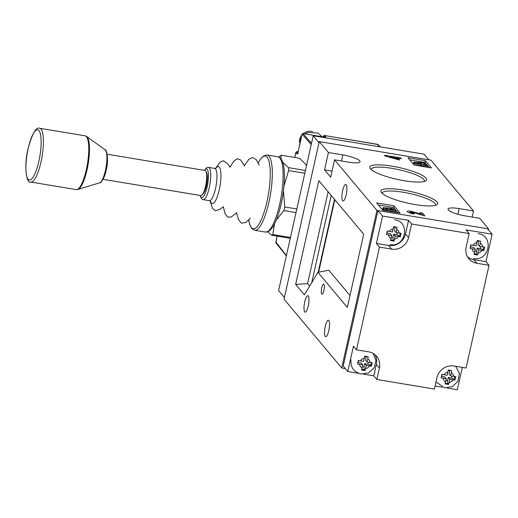 <?xml version="1.0" encoding="UTF-8"?>
<svg xmlns="http://www.w3.org/2000/svg" width="518" height="518" viewBox="0 0 518 518"><rect width="100%" height="100%" fill="white"/><g stroke="black" fill="none" stroke-linecap="round" stroke-linejoin="round"><path stroke-width="0.78" d="M492.1 234.233L487.516 228.768L377.952 210.573L382.537 216.038L376.411 243.46L388.545 245.474A14.536 13.733 140 0 0 405.516 233.896L408.54 220.357L411.596 224.003L469.153 233.56L466.129 247.099A14.536 13.733 140 0 0 468.855 258.741A14.536 13.733 140 0 0 476.89 263.28L489.024 265.294L485.975 261.648L492.1 234.233L466.096 229.914L469.153 233.56M408.54 220.357L382.537 216.038M447.17 388.027L457.349 389.717L462.334 367.404M363.617 374.151L373.789 375.841L376.845 379.487L434.401 389.044L436.959 377.59A14.536 13.733 140 0 1 453.93 366.012L466.064 368.026L489.024 265.294M377.952 210.573L343.201 366.051L347.785 371.523L358.547 373.31M435.075 386.014L442.107 387.186M347.785 371.523L353.444 346.186L356.501 349.831L379.467 247.105L391.602 249.119A14.536 13.733 140 0 0 408.572 237.542L411.596 224.003M376.411 243.46L379.467 247.105M376.845 379.487L379.403 368.033A14.536 13.733 140 0 0 376.677 356.39A14.536 13.733 140 0 0 368.641 351.845L356.501 349.831M467.495 256.773A14.536 13.733 140 0 0 473.834 259.635L485.975 261.648M373.789 375.841L376.346 364.387A14.536 13.733 140 0 0 374.98 354.707M381.526 192.735A29.073 5.989 -167.4 0 1 381.254 192.366A29.073 5.989 -167.4 0 1 403.859 190.171A29.073 5.989 -167.4 0 1 436.998 201.942A29.073 5.989 -167.4 0 1 436.726 204.772A29.073 5.989 -167.4 0 1 408.683 203.341A29.073 5.989 -167.4 0 1 381.526 192.735M435.36 205.335A27.253 5.614 12.6 0 0 435.476 205.018A27.253 5.614 12.6 0 0 434.88 203.393A27.253 5.614 12.6 0 0 406.604 192.864A27.253 5.614 12.6 0 0 382.278 193.13A27.253 5.614 12.6 0 0 382.252 193.46M370.461 168.855A29.073 5.989 -167.4 0 1 370.182 168.492A29.073 5.989 -167.4 0 1 392.793 166.291A29.073 5.989 -167.4 0 1 425.932 178.069A29.073 5.989 -167.4 0 1 425.66 180.892A29.073 5.989 -167.4 0 1 397.61 179.461A29.073 5.989 -167.4 0 1 370.461 168.855M424.287 181.455A27.253 5.614 12.6 0 0 424.41 181.138A27.253 5.614 12.6 0 0 423.815 179.513A27.253 5.614 12.6 0 0 395.538 168.985A27.253 5.614 12.6 0 0 371.212 169.25A27.253 5.614 12.6 0 0 371.186 169.587M332.019 171.134L324.553 169.891L330.665 177.182L334.544 159.829L348.931 162.218A14.536 2.991 12.6 0 0 360.062 161.745A14.536 2.991 12.6 0 0 342.819 154.927L328.431 152.538L319.263 141.608L430.905 160.146L473.536 210.994L459.149 208.605A14.536 2.991 12.6 0 0 448.018 209.078A14.536 2.991 12.6 0 0 448.335 209.945A14.536 2.991 12.6 0 0 465.261 215.896L479.649 218.285L488.584 228.943L376.942 210.405L341.725 367.968L345.305 368.563M342.631 200.693A8.359 2.124 99.4 0 1 342.482 191.479A8.359 2.124 99.4 0 1 345.784 184.466A8.359 2.124 99.4 0 1 346.199 184.725A8.359 2.124 99.4 0 1 346.354 193.939A8.359 2.124 99.4 0 1 343.045 200.958A8.359 2.124 99.4 0 1 342.631 200.693M325.252 336.454A8.359 2.124 99.4 0 1 325.097 327.246A8.359 2.124 99.4 0 1 328.406 320.228A8.359 2.124 99.4 0 1 328.82 320.493A8.359 2.124 99.4 0 1 328.975 329.701A8.359 2.124 99.4 0 1 325.667 336.719A8.359 2.124 99.4 0 1 325.252 336.454M304.701 311.94A8.359 2.124 99.4 0 1 304.552 302.732A8.359 2.124 99.4 0 1 307.854 295.713A8.359 2.124 99.4 0 1 308.268 295.979A8.359 2.124 99.4 0 1 308.424 305.186A8.359 2.124 99.4 0 1 305.115 312.205A8.359 2.124 99.4 0 1 304.701 311.94M321.743 287.872A5.089 1.295 -80.6 0 0 321.982 294.166A5.089 1.295 -80.6 0 0 323.886 290.423A5.089 1.295 -80.6 0 0 323.646 284.129A5.089 1.295 -80.6 0 0 321.743 287.872M319.263 141.608L284.045 299.171L341.725 367.968M334.816 199.721L318.615 272.19M317.929 272.326L304.377 294.852L295.655 284.447L318.848 180.678L363.694 234.168L347.332 307.394L317.929 272.326L328.788 270.208L349.987 295.493M395.959 210.826L395.726 211.868L383.495 209.835L382.731 208.702L382.964 207.66L390.727 208.217C393.22 208.709 394.71 209.272 395.202 209.919L395.959 210.826L383.728 208.793L382.964 207.66M397.928 212.71L393.57 207.511L378.373 204.992M427.609 165.987L427.376 167.029L414.057 163.701L413.604 163.164L413.837 162.128L424.98 162.859L425.498 163.474L423.2 163.306L424.371 164.705L427.091 165.371L427.609 165.987L414.283 162.658L413.837 162.128M425.498 163.474L425.265 164.517L424.145 164.433M429.318 167.567L424.961 162.367L409.764 159.848M334.544 159.829L376.942 210.405M425.343 160.632L408.009 157.757L414.122 165.048L431.455 167.923L425.343 160.632L424.961 162.367M393.958 205.775L376.618 202.901L382.731 210.191L400.071 213.066L393.958 205.775L393.57 207.511M399.579 159.952L385.081 156.047L384.421 155.264L400.731 157.971L401.359 158.722L398.096 158.184L399.579 159.952M407.29 211.726C406.895 211.001 408.132 210.845 411.007 211.266L421.03 214.096L419.852 212.684L422.5 213.125L424.838 215.915L411.836 212.05L410.178 212.244L413.519 213.293L414.147 214.044C410.677 213.435 408.391 212.658 407.29 211.726L407.161 211.396M409.906 213.04L410.12 212.095L409.991 213.066M488.39 229.811L488.584 228.943M472.183 217.042L473.536 210.994M324.553 169.891L328.431 152.538M328.134 191.751L307.595 283.618L309.654 286.072M311.739 282.608L331.229 195.441M295.655 284.447L307.595 283.618M394.684 157.614L394.82 156.993M396.218 158.702L396.769 158.793L397.157 157.058M396.769 158.793L397.079 159.168L397.468 157.433M397.079 159.168L397.85 159.291M400.595 158.599L400.731 157.971M397.772 159.648L398.096 158.184M396.225 158.663L395.448 157.744L390.035 156.844L396.225 158.663L396.082 159.291M389.899 157.466L390.035 156.844M413.383 213.902L413.519 213.293M409.285 212.827L409.939 212.898M410.852 211.94L411.007 211.266M420.869 214.808L421.03 214.096M420.901 214.659L422.112 214.86L422.5 213.125M422.112 214.86L422.552 215.384M417.346 162.937L421.995 164.122L421.186 163.164L417.346 162.937M414.283 162.658L414.057 163.701M421.186 163.164L421.024 163.876M385.437 208.579L388.105 209.026L386.175 208.139L385.437 208.579M390.145 209.363L393.279 209.887L391.122 208.78C389.892 208.657 389.523 208.806 390.028 209.227L390.145 209.363M389.866 208.871L390.028 209.227M383.728 208.793L383.495 209.835M386.175 208.139L386.052 208.683M391.122 208.78L390.96 209.499M284.414 297.5L278.587 290.546L313.189 135.761L424.138 154.183L428.846 159.803M313.189 135.761L319.017 142.715M482.698 246.944A5.452 5.154 140 0 0 480.238 243.24L480.633 241.135L477.162 240.559L476.061 245.836L470.797 244.904L470.027 248.375L472.118 248.782A5.452 5.154 140 0 0 474.579 252.48L474.061 254.442L477.531 255.018L476.825 254.183L476.508 251.262L477.227 248.064L480.426 248.595L483.19 249.838L483.89 250.673L484.667 247.203L479.532 246.413L478.004 244.593L478.716 241.388L479.241 240.915M483.89 250.673L478.755 249.883L477.531 255.018M472.118 248.782L475.284 249.307L474.579 252.48M475.284 249.307L473.756 247.487L470.558 246.956L471.011 244.949M478.755 249.883L477.227 248.064M480.238 243.24L479.532 246.413M477.078 241.116L478.716 241.388M474.909 250.997L476.508 251.262M480.859 246.633L480.426 248.595M474.261 253.755L476.825 254.183M483.799 247.105L483.19 249.838M453.762 376.392A5.452 5.154 140 0 0 451.301 372.695L451.696 370.59L448.225 370.014L447.125 375.291L441.867 374.352L441.09 377.823L443.181 378.237A5.452 5.154 140 0 0 445.642 381.934L445.124 383.896L448.594 384.466L447.889 383.631L447.571 380.717L448.29 377.512L451.489 378.043L454.254 379.286L454.959 380.128L455.73 376.657L450.595 375.867L449.067 374.041L449.779 370.843L450.304 370.37M454.959 380.128L449.818 379.338L448.594 384.466M443.181 378.237L446.348 378.762L445.642 381.934M446.348 378.762L444.82 376.936L441.621 376.405L442.074 374.397M449.818 379.338L448.29 377.512M451.301 372.695L450.595 375.867M448.141 370.571L449.779 370.843M445.972 380.452L447.571 380.717M451.929 376.087L451.489 378.043M445.325 383.203L447.889 383.631M454.862 376.554L454.254 379.286M275.952 242.113L286.402 255.581M275.919 242.916A0.725 0.68 -36.4 0 1 275.913 242.903L275.913 242.903A0.725 0.68 -36.4 0 1 275.803 242.359L277.188 236.15M380.024 146.859L377.324 144.425M324.566 137.141L323.646 136.092A0.725 0.686 -41.3 0 1 324.495 135.509L377.648 144.341A0.725 0.68 -44.9 0 1 378.01 144.522L378.01 144.522A0.725 0.68 -44.9 0 1 378.017 144.528L324.443 135.483L325.861 137.069L324.786 137.192L302.939 133.566L311.499 143.311M283.476 190.391L283.417 190.812M277.111 217.871A36.435 9.266 99.4 0 0 280.478 206.818A36.435 9.266 99.4 0 0 283.45 190.812L284.738 206.96A40.883 10.399 99.4 0 1 284.298 208.786A40.883 10.399 99.4 0 1 283.838 210.586L296.011 212.607M284.738 206.96L296.827 208.961M282.802 162.354L288.448 167.644A40.883 10.399 99.4 0 1 288.643 170.577L304.804 173.258M288.643 170.577L283.935 186.098M288.448 167.644L305.432 170.461M306.539 165.812L305.542 164.083L299.488 158.243L281.287 155.219L280.931 158.65M281.397 160.068L282.394 161.804M279.001 157.109L280.193 155.912A40.883 10.399 99.4 0 1 281.287 155.219M276.107 220.403L274.566 223.744L272.779 234.544A40.883 10.399 99.4 0 1 271.678 235.237L289.879 238.261A40.883 10.399 -80.6 0 0 290.333 238.015M271.678 235.237L267.735 231.85M272.779 234.544L290.449 237.477M283.838 210.586L276.457 219.781M284.395 174.003A36.435 9.266 99.4 0 1 283.993 185.735L283.968 185.742M107.213 154.228L204.992 170.467A12.717 3.237 99.4 0 1 205.62 170.862A12.717 3.237 99.4 0 1 205.905 171.296A12.717 3.237 99.4 0 1 206.099 183.54A12.717 3.237 99.4 0 1 201.955 195.066A12.717 3.237 99.4 0 1 200.822 195.558L103.043 179.325M205.905 171.296L206.501 172.442A11.629 2.959 99.4 0 1 206.676 183.637A11.629 2.959 99.4 0 1 202.888 194.172L201.955 195.066M206.986 173.996A10.904 2.771 99.4 0 1 206.397 185.943A10.904 2.771 99.4 0 1 203.852 192.864M205.84 187.568A9.084 2.312 -80.6 0 0 206.365 185.548A9.084 2.312 -80.6 0 0 207.155 179.649M312.652 131.656A9.991 9.441 140 0 0 308.78 131.281A9.991 9.441 140 0 0 303.276 133.605M301.884 134.984A9.991 9.441 140 0 0 299.508 141.906M370.208 362.516A5.452 5.154 140 0 0 367.741 358.819L368.136 356.714L364.672 356.138L363.571 361.415L358.307 360.476L357.53 363.947L359.621 364.361A5.452 5.154 140 0 0 362.082 368.058L361.564 370.02L365.035 370.597L364.329 369.755L364.018 366.841L364.73 363.636L367.929 364.173L370.694 365.417L371.4 366.252L372.177 362.781L367.035 361.991L365.507 360.165L366.226 356.967L366.744 356.494M371.4 366.252L366.258 365.462L365.035 370.597M359.621 364.361L362.794 364.886L362.082 368.058M362.794 364.886L361.266 363.066L358.067 362.535L358.514 360.528M366.258 365.462L364.73 363.636M367.741 358.819L367.035 361.991M364.581 356.695L366.226 356.967M362.412 366.576L364.018 366.841M368.369 362.211L367.929 364.173M361.765 369.328L364.329 369.755M371.309 362.684L370.694 365.417M399.138 233.068A5.452 5.154 140 0 0 396.678 229.364L397.073 227.26L393.609 226.683L392.502 231.96L387.244 231.028L386.467 234.499L388.558 234.907A5.452 5.154 140 0 0 391.019 238.604L390.501 240.566L393.971 241.142L393.266 240.307L392.955 237.386L393.667 234.188L396.866 234.719L399.631 235.962L400.336 236.797L401.113 233.327L395.972 232.537L394.444 230.717L395.156 227.512L395.681 227.039M400.336 236.797L395.195 236.007L393.971 241.142M388.558 234.907L391.731 235.431L391.019 238.604M391.731 235.431L390.203 233.612L387.004 233.081L387.451 231.073M395.195 236.007L393.667 234.188M396.678 229.364L395.972 232.537M393.518 227.24L395.156 227.512M391.349 237.121L392.955 237.386M397.306 232.763L396.866 234.719M390.701 239.879L393.266 240.307M400.246 233.229L399.631 235.962M473.834 259.635L476.89 263.28M405.516 233.896L408.572 237.542M388.545 245.474L391.602 249.119M376.346 364.387L379.403 368.033M418.609 214.038L418.764 213.338M383.294 208.281L383.061 209.324M341.466 160.981L342.819 154.927M457.886 214.245L459.149 208.605M318.188 272.274L334.492 199.333M478.043 253.056A5.452 5.154 140 0 0 481.921 250.414M476.774 242.664A5.452 5.154 140 0 0 472.895 245.312M449.106 382.511A5.452 5.154 140 0 0 452.985 379.862M447.837 372.118A5.452 5.154 140 0 0 443.958 374.767M311.227 144.541L302.098 134.143L297.876 153.011A1.45 0.369 -80.6 0 1 297.261 154.034L295.907 152.415L294.781 157.459M296.179 151.988A0.725 0.615 82.9 0 1 296.801 151.787L296.756 151.839A0.725 0.686 140 0 0 295.907 152.415L295.946 152.298M286.331 255.905L275.932 242.929A0.725 0.686 -38.7 0 1 275.803 242.359M324.372 135.502L323.64 135.878A0.725 0.589 30.6 0 0 323.569 136.13L323.115 136.901M377.648 144.341A0.725 0.686 -43.3 0 1 378.023 144.535L380.244 146.898M302.862 133.553L302.939 133.566A0.725 0.686 138.7 0 0 302.098 134.143L297.876 153.011M298.161 151.619L296.801 151.787M296.756 151.839L297.824 153.114M297.695 153.509A0.725 0.686 140 0 0 297.261 154.034M297.895 152.933L297.63 153.639L298.148 153.477M302.117 134.065L302.078 134.104A0.725 0.725 0 0 1 302.907 133.54L324.786 137.192M324.708 137.179L325.453 137.225L325.032 137.691M325.278 137.225A0.725 0.686 -41.3 0 1 325.861 137.069M323.938 135.651A0.725 0.589 30.6 0 0 323.64 135.878L323.044 136.888M215.896 168.292A18.726 4.766 99.4 0 1 220.616 170.895A18.726 4.766 99.4 0 1 219.256 189.769A18.726 4.766 99.4 0 1 210.444 201.139M258.178 162.982L260.412 159.194L263.63 155.866L267.152 154.999A38.157 9.706 99.4 0 1 268.92 202.208A38.157 9.706 99.4 0 1 254.649 230.283L251.599 228.328L249.631 224.132L248.737 219.826A36.83 9.363 -80.6 0 0 266.971 201.599A36.83 9.363 -80.6 0 0 269.231 162.315A36.83 9.363 -80.6 0 0 258.184 163.002M209.389 200.667A16.356 4.157 -80.6 0 0 215.507 188.636A16.356 4.157 -80.6 0 0 214.743 168.402L208.514 167.366A16.356 4.157 99.4 0 1 209.278 187.6A16.356 4.157 99.4 0 1 203.16 199.631L209.389 200.667L210.619 201.327M200.259 195.467A14.536 3.697 -80.6 0 0 207.161 186.856A14.536 3.697 -80.6 0 0 208.191 172.073A14.536 3.697 -80.6 0 0 204.422 170.37M279.739 204.008A38.157 9.706 -80.6 0 0 277.965 156.792C278.982 156.455 283.333 158.877 284.11 169.237C284.945 179.273 283.948 190.844 281.125 203.95C278.684 214.705 275.705 222.682 272.19 227.894L268.971 231.222L265.462 232.077A38.157 9.706 -80.6 0 0 279.739 204.008M105.141 149.838C106.397 148.524 109.143 159.803 106.099 170.318C104.901 178.289 100.006 183.812 99.67 182.809A16.848 4.286 -80.6 0 0 105.419 170.461A16.848 4.286 -80.6 0 0 105.141 149.838L86.629 136.467A27.078 6.883 99.4 0 1 87.069 169.619A27.078 6.883 99.4 0 1 77.823 189.478L76.165 189.594A27.253 6.928 -80.6 0 0 86.357 169.541A27.253 6.928 -80.6 0 0 85.094 135.82L39.718 128.283A27.253 6.928 99.4 0 1 40.987 162.004A27.253 6.928 99.4 0 1 30.789 182.058C27.046 184.427 23.336 167.806 28.134 148.401C32.304 133.379 36.169 126.677 39.718 128.283M28.173 148.504A25.44 6.469 -80.6 0 0 28.089 179.176A25.44 6.469 -80.6 0 0 38.869 161.266A25.44 6.469 -80.6 0 0 38.954 130.594A25.44 6.469 -80.6 0 0 28.173 148.504M365.553 368.635A5.452 5.154 140 0 0 369.431 365.986M364.277 358.242A5.452 5.154 140 0 0 360.399 360.891M394.483 239.18A5.452 5.154 140 0 0 398.368 236.538M393.214 228.788A5.452 5.154 140 0 0 389.335 231.436M325.278 137.769L326.703 138.008M478.237 233.663C494.425 235.664 489.245 261.875 473.523 258.417M455.743 366.31L459.395 373.277L458.087 381.08L452.421 386.655L444.593 387.865L435.988 381.934M408.831 151.644L410.262 151.884M322.222 136.752L317.877 132.984L307.666 132.511L304.998 133.89M301.288 137.639L300.362 139.316L299.372 146.206M298.174 151.56L296.555 151.761L295.882 152.35L294.742 157.453M277.149 236.15L275.932 242.929M210.217 200.978L212.348 208.132L215.248 210.781L219.936 209.259L223.595 206.701M223.303 206.779L225.181 213.979L227.765 217.184L231.358 216.938L236.888 212.594M236.493 212.814L238.591 219.891L241.524 223.213L245.668 222.5L250.427 218.136M208.514 167.366L206.779 167.625L204.215 170.338M267.152 154.999L277.965 156.792M254.649 230.283L265.462 232.077M215.63 168.376L219.878 162.361L223.342 160.716L227.344 163.442L230.141 167.282M229.888 167.113L233.994 160.904L237.309 158.735L240.65 159.952L244.625 166M244.321 165.663L248.795 159.453L252.467 157.446L256.222 159.576L259.227 165.125M200.052 195.428L201.586 198.815L203.16 199.631M216.123 168.169L214.743 168.402M99.67 182.809L77.823 189.478M76.165 189.594L30.789 182.058M85.094 135.82L86.629 136.467M373.122 353.431L375.951 360.424L374.197 367.806L368.551 372.934L361.033 373.99C353.742 372.041 350.388 367.301 350.971 359.764M394.677 219.787C410.865 221.788 405.685 247.999 389.97 244.541"/></g></svg>
